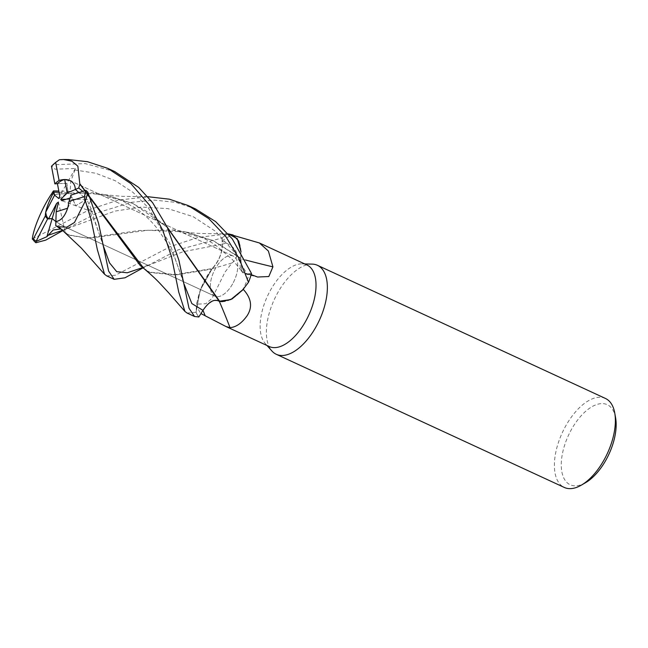 <?xml version="1.0" encoding="UTF-8"?>
<svg xmlns="http://www.w3.org/2000/svg" width="648" height="648" viewBox="0 0 648 648"><rect width="100%" height="100%" fill="white"/><g stroke="black" fill="none" stroke-linecap="round" stroke-linejoin="round"><path stroke-width="0.49" stroke-dasharray="3.24 2.43" d="M65.634 233.094L69.085 235.005L86.84 237.986L139.628 230.477L172.238 229.943L212.576 240.311L240.805 258.544L241.939 271.528L247.066 273.942L251.505 273.561A48.981 24.786 -65.2 0 1 248.427 282.39A48.981 24.786 -65.2 0 0 251.505 273.561L247.058 273.91L241.898 271.463L240.797 258.325A40.532 20.509 -65.2 0 0 241.032 254.065A40.532 20.509 -65.2 0 0 232.43 235.184A44.939 22.737 -65.2 0 0 222.159 241.137L222.296 244.207C222.199 253.238 218.838 261.363 212.22 268.564L212.042 268.92A40.532 20.509 -65.2 0 0 209.223 272.768A40.532 20.509 -65.2 0 0 196.838 304.163L205.87 303.709L212.001 298.388L225.067 272.03L232.016 262.942C241.955 255.085 234.398 246.653 226.225 243.089L222.159 241.137L221.972 237.986L222.264 244.215C222.126 253.238 218.757 261.355 212.155 268.58L212.22 268.564M63.658 231.441L69.903 235.386L88.493 238.326L147.882 230.259L184.939 231.879L213.403 240.691L240.716 258.147L240.959 251.716L240.773 258.196L241.016 251.805M228.25 233.871L227.869 233.879A48.981 24.786 -65.2 0 0 221.972 237.986L178.046 249.877L140.754 269.163M233.28 282.649A22.056 11.162 -65.2 0 0 233.304 256.106A22.056 11.162 -65.2 0 0 214.812 269.617A22.056 11.162 -65.2 0 0 214.788 296.16A22.056 11.162 -65.2 0 0 233.28 282.649A22.056 11.162 -65.2 0 0 233.304 256.106A22.056 11.162 -65.2 0 0 214.812 269.617A22.056 11.162 -65.2 0 0 214.788 296.16A22.056 11.162 -65.2 0 0 233.28 282.649M312.158 264.109A49.021 24.81 -65.2 0 0 276.348 295.326A49.021 24.81 -65.2 0 0 271.958 351.046M306.933 264.951A44.939 22.737 -65.2 0 0 302.089 263.849A44.939 22.737 -65.2 0 0 269.268 292.467A44.939 22.737 -65.2 0 0 265.251 343.545A44.939 22.737 -65.2 0 0 269.22 346.526M605.451 398.455A49.021 24.81 -65.2 0 0 564.359 428.482A49.021 24.81 -65.2 0 0 564.303 487.45M59.081 192.302L68.081 192.739L66.882 183.376L57.413 183.627L66.882 183.376L59.762 195.842M65.926 199.317L86.265 199.438L78.943 192.561L86.265 199.438L75.711 205.764L72.066 197.373L70.178 197.972M67.619 208.227A22.056 11.162 -65.2 0 0 68.575 206.493A22.056 11.162 -65.2 0 0 72.066 197.373M615.6 417.798A44.121 22.324 -65.2 0 0 597.213 404.384A44.121 22.324 -65.2 0 0 570.248 431.698A44.121 22.324 -65.2 0 0 562.594 474.879A44.121 22.324 -65.2 0 0 585.614 482.655M232.43 235.184L234.252 235.661M251.205 274.639L249.245 273.78A44.939 22.737 -65.2 0 1 243.073 289.146L243.227 289.348M245.535 260.01A829.529 540.059 -161.6 0 1 240.756 258.746A19.934 10.085 -65.2 0 0 244.993 273.845A19.934 10.085 -65.2 0 0 247.05 273.991L249.245 273.78M240.756 258.746A40.532 20.509 -65.2 0 0 240.797 258.325L240.773 258.196M106.718 275.894L115.295 275.295L170.659 246.459L198.458 237.306L228.396 233.879L205.092 233.564C203.845 233.531 194.522 233.555 184.939 231.879M143.767 268.377L150.287 272.549L175.559 274.995L211.888 269.098L200.192 290.15L196.044 312.223L200.183 290.183L212.042 268.92A40.532 20.509 -65.2 0 1 212.325 268.564A19.934 10.085 -65.2 0 0 222.329 244.191L222.159 241.137M212.325 268.564A829.529 358.887 22 0 0 232.016 262.942M187.11 313.065L196.044 312.223A48.981 24.786 -65.2 0 0 198.855 316.945A48.981 24.786 -65.2 0 1 196.044 312.223L196.7 303.402L201.204 287.615L209.223 272.768L211.961 269.09M196.838 304.163A44.939 22.737 -65.2 0 0 200.937 313.575L202.962 310.311A823.114 571.455 -76.9 0 1 202.97 310.335M219.494 301.247A40.532 20.509 -65.2 0 1 219.259 301.174A19.934 10.085 -65.2 0 0 202.962 310.311M222.086 301.652A40.532 20.509 -65.2 0 0 243.073 289.146M241.939 271.528L240.862 258.593M212.641 268.086L211.766 269.349L212.641 268.086M202.962 310.335L208 304.082M208.373 303.742L214.318 300.364L219.226 301.296M58.855 198.596L68.081 192.739L53.792 192.14M58.425 202.063L63.917 226.387L55.874 221.64M70.883 195.121L75.711 205.764L61.665 200.669M55.874 221.632L63.925 226.387L65.14 231.79L60.102 228.655M32.546 238.942L90.266 209.296L118.608 200.013L149.356 196.741M195.494 208.923L175.713 202.346L154.475 200.135L131.957 202.241L97.67 212.714L60.353 232M227.813 233.879A49.021 24.81 -65.2 0 0 221.972 237.954M114.72 171.582L85.204 163.596L53.525 164.73L51.783 166.034L55.08 169.209L75.403 168.456L70.745 181.643L70.13 191.444L58.83 191.022M59.365 159.764L59.333 159.805A49.021 24.81 -65.2 0 0 53.525 164.73M59.333 159.805L68.542 159.57M172.238 229.943C186.891 230.923 201.236 235.896 215.258 244.863L232.43 259.597L241.898 271.463L247.058 273.91L251.529 273.561M60.467 229.003L65.14 231.79M146.027 270.257L149.453 272.16L175.3 274.525L212.155 268.58C218.757 261.371 222.126 253.246 222.264 244.215L221.972 237.986A48.981 24.786 -65.2 0 1 227.869 233.879L228.38 233.879M90.242 197.907L82.758 191.354M86.233 190.609L84.904 195.348L92.526 211.856L87.602 207.368L91.02 199.884M51.192 194.279L91.854 192.78L132.2 203.156L151.089 214.034L167.678 228.104M167.314 227.302L133.034 203.537L104.531 194.708L76.812 192.626L50.917 194.805M75.403 168.456L66.882 183.376L68.081 192.739L70.13 191.444M196.044 312.312A49.021 24.81 -65.2 0 0 198.831 316.977M92.526 211.856L75.711 205.764L86.273 199.438L90.858 199.463M247.05 273.991A823.114 535.88 -161.6 0 0 253.392 275.594M222.329 244.191A823.114 356.108 22 0 0 226.225 243.089M62.119 230.486L114.874 211.11L141.24 207.085L167.921 208.616L193.177 216.667L215.379 231.215L233.45 251.027L247.074 273.942M142.511 267.648L183.019 251.74L222.296 244.207M59.827 228.388C62.305 229.311 59.729 230.858 69.976 227.213L62.508 230.801M91.506 211.175L103.567 246.564M140.211 265.55C142.212 266.644 140.924 267.762 150.336 264.392L142.9 267.972M74.755 169.938L95.758 173.251L115.385 180.784L133.051 192.424L148.117 207.498L169.841 243.575L183.967 283.792M302.089 263.849L304.706 263.914M69.944 180.581L233.304 256.106L69.944 180.581M244.993 273.845L257.572 277.028M62.961 225.966L214.788 296.16L62.961 225.966M265.251 343.545L266.992 345.497M69.903 235.386L69.085 235.005M213.403 240.691L212.576 240.311M87.602 207.368L95.402 223.317L101.963 241.388L104.458 251.448M149.453 272.16L150.279 272.549M184.891 288.887L182.355 278.575L175.341 259.443L167.403 243.518L158.355 229.943C151.494 221.049 143.775 213.71 135.213 207.919L121.087 200.127C111.804 196.093 102.06 193.639 91.854 192.78M132.2 203.156L133.034 203.537M104.531 194.708L122.108 196.344L147.833 196.709"/><path stroke-width="0.97" d="M147.833 196.709L169.387 199.187L188.058 205.489L208.81 218.651L225.893 236.706L239.08 258.512L248.484 282.301L242.571 290.11L232.041 298.955L222.086 301.652A40.532 20.509 -65.2 0 1 219.494 301.247L230.793 299.579L243.057 289.526L230.801 299.579L219.583 301.174L167.314 227.302M241.016 251.805L238.748 241.137L233.069 234.981L228.396 233.879L237.322 238.731L240.959 251.716L237.298 238.691L228.25 233.871M266.992 345.497L271.958 351.046A49.021 24.81 -65.2 0 0 276.291 354.294A49.021 24.81 -65.2 0 0 317.39 324.275A49.021 24.81 -65.2 0 0 317.439 265.299A49.021 24.81 -65.2 0 0 312.158 264.109L304.706 263.914M243.073 289.146C251.424 298.153 252.761 307.022 247.082 315.77C241.728 323.231 236.042 327.191 230.032 327.645L226.087 326.584L269.22 346.526A44.939 22.737 -65.2 0 0 306.885 319.002A44.939 22.737 -65.2 0 0 306.933 264.951L259.394 242.968L268.394 251.051L272.921 266.863L268.823 276.526L257.572 277.028L251.205 274.639M276.291 354.294L564.303 487.45A49.021 24.81 -65.2 0 0 581.426 485.093A49.021 24.81 -65.2 0 0 605.402 457.431A49.021 24.81 -65.2 0 0 614.75 413.027A49.021 24.81 -65.2 0 0 605.451 398.455L317.439 265.299M64.678 179.545L69.944 180.581C73.346 182.242 75.144 185.207 75.346 189.483L67.23 193.007L64.678 179.545A22.056 11.162 -65.2 0 0 57.413 183.627L59.762 195.842L58.855 198.596L54.594 195.121L45.716 212.171C46.802 207.125 49.054 201.253 52.48 194.57L53.792 192.14L59.081 192.302M75.346 189.483L78.943 192.561L75.346 189.475C75.144 185.207 73.346 182.242 69.944 180.581C66.93 179.245 63.31 179.204 59.073 180.476L55.647 162.405A47.385 23.984 -65.2 0 0 51.476 166.261L54.853 183.902L57.413 183.627M581.426 485.093L585.614 482.655A44.121 22.324 -65.2 0 0 607.184 457.755A44.121 22.324 -65.2 0 0 615.6 417.798L614.75 413.027M234.252 235.661L259.394 242.968M245.535 260.01A829.529 540.059 -161.6 0 0 272.921 266.863M114.72 171.582L138.704 187.418L152.588 202.638L167.346 227.383L178.897 260.245L188.997 308.237L194.546 316.499L198.831 316.977L202.97 310.335C208.956 301.587 214.383 298.582 219.259 301.328L219.494 301.247M226.087 326.584L200.937 313.575M219.316 301.312A829.529 575.91 -76.9 0 1 230.032 327.645M219.235 301.296L219.737 301.118L219.235 301.296C214.35 298.558 208.931 301.571 202.962 310.335L202.97 310.335A823.114 571.455 -76.9 0 1 205.092 315.519M167.678 228.104L219.259 301.328M219.607 301.207L222.086 301.652M54.594 195.121L53.46 190.901L50.803 195.04M67.619 208.227C64.954 216.302 61.042 220.749 55.874 221.567L56.19 211.823L67.619 208.227M55.874 221.64L52.18 218.562L48.527 218.951L56.587 203.432L58.425 202.063L56.19 211.823M45.716 212.171A22.056 11.162 -65.2 0 0 48.527 218.951M70.178 197.972L61.665 200.669L60.726 199.292L65.926 199.317M60.726 199.292L67.23 193.007M53.792 192.14L52.48 194.57C47.822 203.804 45.441 210.916 45.328 215.897A22.056 11.162 -65.2 0 0 47.669 218.789L52.18 218.562L56.587 203.432M60.102 228.655L55.752 225.617L55.882 221.567C61.536 220.579 65.626 215.492 68.145 206.299L69.004 201.447A22.056 11.162 -65.2 0 0 70.883 195.121L85.909 190.358L87.828 192.124L98.52 223.09L108.613 271.075L114.161 279.337L106.718 275.894L104.555 274.266L81.332 248.087L63.658 231.441M62.508 230.801L45.757 240.116L35.891 242.741L36.021 241.469L46.907 236.666L52.18 218.562L55.874 221.632M248.484 282.301A49.021 24.81 -65.2 0 0 251.529 273.561L232.243 238.845L215.646 221.624L195.494 208.923L188.058 205.489M63.366 231.206L58.733 226.751L66.744 227.181L74.496 222.475L85.366 200.84A49.021 24.81 -65.2 0 0 87.828 192.124M85.366 200.84L91.109 219.664L97.362 249.674L104.555 274.266M68.542 159.57L87.448 161.692L107.673 168.318L130.831 183.57L149.486 205.157L162.891 230.583L171.501 256.827L178.743 292.118L184.931 311.421L187.11 313.065L194.546 316.499M46.907 236.666L53.16 229.991L60.467 229.003M55.752 225.617L58.385 226.881L65.634 233.094M58.385 226.881L58.895 226.687M184.923 311.421L168.674 292.815C157.148 280.422 157.61 280.414 143.767 268.377L79.777 183.668L77.865 166.172L71.888 161.198L63.488 159.505L59.365 159.764L55.647 162.405M82.758 191.354L78.716 188.017L79.874 184.073L140.211 265.55L146.027 270.257M91.02 199.884L91.943 199.471L90.242 197.907M142.9 267.972L125.015 277.79L114.161 279.337M79.874 184.073L79.728 183.481M58.83 191.022L53.46 190.901M51.062 194.586C41.772 208.51 33.105 229.449 32.327 239.128M45.328 215.897L33.413 238.788L32.546 238.942A49.021 24.81 -65.2 0 0 35.891 242.741M36.021 241.469L47.669 218.789M33.413 238.788A47.385 23.984 -65.2 0 0 36.029 241.202M78.716 188.017L75.346 189.475M59.073 180.476A22.056 11.162 -65.2 0 0 54.853 183.902M69.004 201.447L84.345 196.628L85.001 201.05M90.858 199.463L91.943 199.471M84.345 196.628A47.385 23.984 -65.2 0 0 85.909 190.358M47.693 235.451L62.119 230.486M103.567 246.564L109.52 262.869L116.705 271.658L127.227 272.784L142.511 267.648M183.967 283.792L191.832 303.564L202.962 310.335M115.109 171.761L107.916 168.431M63.488 159.505L68.947 159.578M104.458 251.448L104.676 252.655M185.077 289.923L184.891 288.887"/></g></svg>
